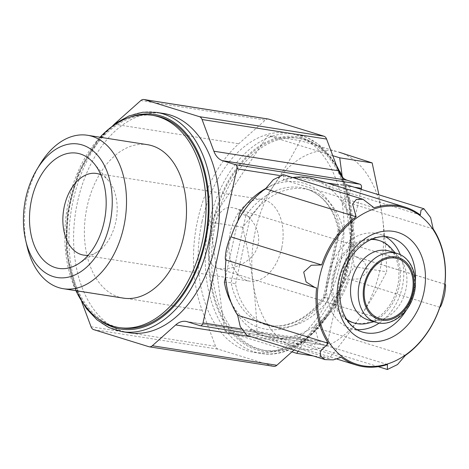 <?xml version="1.0" encoding="UTF-8"?>
<svg xmlns="http://www.w3.org/2000/svg" width="469" height="469" viewBox="0 0 469 469"><rect width="100%" height="100%" fill="white"/><g stroke="black" fill="none" stroke-linecap="round" stroke-linejoin="round"><path stroke-width="0.35" stroke-dasharray="2.35 1.76" d="M332.785 155.679L327.55 154.055A107.436 69.494 98.9 0 1 339.855 171.478M354.242 266.726L351.791 248.33A107.436 69.494 98.9 0 1 348.995 265.102A107.436 69.494 98.9 0 1 344.527 281.359L354.242 266.726L386.691 271.821C386.286 253.987 384.914 236.001 382.557 217.856L378.899 194.823M298.108 351.269L306.445 338.712A107.436 69.494 98.9 0 1 284.56 349.581L291.923 351.856M224.686 331.055L236.857 334.819A107.436 69.494 98.9 0 1 222.236 312.659L224.686 331.055L257.135 336.15L296.291 347.787L329.174 358.439C340.781 344.316 351.41 330.047 361.066 315.619C370.58 301.174 379.122 286.571 386.691 271.821M219.879 207.521L210.165 222.148L212.615 240.544A107.436 69.494 98.9 0 1 219.879 207.521A107.436 69.494 98.9 0 1 257.962 150.162A107.436 69.494 98.9 0 1 279.846 139.299L267.676 135.535L219.879 207.521M281.652 248.271A41.319 26.727 98.9 0 1 249.555 281.142A41.319 26.727 98.9 0 1 230.273 232.372A41.319 26.727 98.9 0 1 262.37 199.501A41.319 26.727 98.9 0 1 281.652 248.271M210.939 237.173C206.372 254.04 208.23 264.334 216.502 268.039C229.224 271.744 254.391 263.138 258.079 244.572C261.667 228.426 248.177 212.463 234.992 208.283L232.302 207.638C219.691 205.967 215.429 219.914 210.939 237.173M100.835 174.761A41.319 26.727 98.9 0 1 108.538 180.717A41.319 26.727 98.9 0 1 115.714 222.23A41.319 26.727 98.9 0 1 97.37 251.9A41.319 26.727 98.9 0 1 88.207 255.212M239.565 213.172L250.206 217.165A70.837 53.783 -72.8 0 1 310.496 190.232A70.837 53.783 -72.8 0 1 343.601 231.821L328.91 298.642L323.458 297.117M328.91 298.642A70.837 53.783 -72.8 0 1 268.62 325.574A70.837 53.783 -72.8 0 1 235.514 283.985L231.111 282.619L224.364 282.32M343.601 231.821L339.198 230.461L324.507 297.276C322.994 296.871 323.118 297.141 324.876 298.096A75.562 57.37 -72.8 0 1 231.1 302.505M265.636 188.556A75.562 57.37 -72.8 0 1 340.078 228.942L338.272 229.722L339.198 230.461A70.837 53.783 -72.8 0 0 306.093 188.866C312.477 190.848 318.181 194.377 323.205 199.454C330.686 207.128 335.687 217.253 338.208 229.839M26.979 246.032A77.666 50.236 98.9 0 1 39.736 164.748M123.4 298.137A77.666 50.236 98.9 0 1 85.809 213.618A77.666 50.236 98.9 0 1 147.477 144.681M75.96 290.692A107.436 69.494 98.9 0 1 100.044 137.235M121.008 327.895A107.436 69.494 98.9 0 1 69.007 210.986A107.436 69.494 98.9 0 1 154.319 115.62M163.763 113.516A110.977 71.786 -81.1 0 0 77.561 201.805A110.977 71.786 -81.1 0 0 129.35 332.791M268.356 119.044A7.082 4.584 -81.1 0 0 265.319 120.105L238.774 143.749A118.065 76.365 -81.1 0 0 202.151 310.32L215.582 346.327A7.082 4.584 -81.1 0 0 218.196 349.171L273.398 366.248A7.082 4.584 -81.1 0 0 273.814 366.342M113.697 124.701A118.065 76.365 -81.1 0 0 77.625 290.78L81.577 301.374M294.004 350.003L300.219 344.469A23.614 15.272 -81.1 0 1 310.337 340.934A23.614 15.272 -81.1 0 1 311.738 341.256L324.583 345.231A3.541 2.292 -81.1 0 0 324.788 345.278A3.541 2.292 -81.1 0 0 327.544 342.464L361.206 189.347M202.092 221.35A110.977 71.786 -81.1 0 0 253.881 352.33A110.977 71.786 -81.1 0 0 340.078 264.041A110.977 71.786 -81.1 0 0 288.288 133.055A110.977 71.786 -81.1 0 0 202.092 221.35M222.236 312.659A107.436 69.494 98.9 0 1 212.615 240.544L222.236 312.659M284.56 349.581A107.436 69.494 98.9 0 1 265.548 350.578A107.436 69.494 98.9 0 1 236.857 334.819L284.56 349.581M344.527 281.359A107.436 69.494 98.9 0 1 306.445 338.712L344.527 281.359M346.773 264.756A107.436 69.494 98.9 0 1 263.326 350.226A107.436 69.494 98.9 0 1 211.326 233.316A107.436 69.494 98.9 0 1 296.637 137.95A107.436 69.494 98.9 0 1 346.773 264.756M342.827 177.687A107.436 69.494 98.9 0 1 351.791 248.33L342.171 176.215M279.846 139.299A107.436 69.494 98.9 0 1 298.859 138.302A107.436 69.494 98.9 0 1 327.55 154.055L279.846 139.299M389.37 251.091A36.007 27.343 -72.8 0 1 399.453 257.78A36.007 27.343 -72.8 0 1 404.847 293.571A36.007 27.343 -72.8 0 1 380.183 320.069A36.007 27.343 -72.8 0 1 368.083 319.893M391.433 248.582A43.095 32.719 -72.8 0 1 397.888 291.419A43.095 32.719 -72.8 0 1 368.37 323.123M346.521 319.219A43.095 32.719 -72.8 0 1 335.37 272.079A43.095 32.719 -72.8 0 1 371.196 239.471M377.897 240.128A43.095 32.719 -72.8 0 1 396.416 290.962A43.095 32.719 -72.8 0 1 352.424 322.461M347.083 320.093A43.095 32.719 -72.8 0 1 333.905 271.621A43.095 32.719 -72.8 0 1 372.151 239.067M356.833 329.572A49.292 37.426 -72.8 0 1 350.589 328.382A49.292 37.426 -72.8 0 1 328.663 272.835A49.292 37.426 -72.8 0 1 375.716 233.275A49.292 37.426 -72.8 0 1 379.732 234.207A49.292 37.426 -72.8 0 1 385.553 236.745M400.35 254.778A49.292 37.426 -72.8 0 1 379.228 323.047M296.162 335.446A81.758 62.078 -72.8 0 1 225.765 263.461A81.758 62.078 -72.8 0 1 307.072 178.255A81.758 62.078 -72.8 0 1 353.356 252.345A81.758 62.078 -72.8 0 1 296.162 335.446M341.209 357.249L250.563 329.209A82.644 62.746 107.2 0 0 265.683 337.023A82.644 62.746 107.2 0 0 296.783 336.461L307.787 344.873L314.535 344.762L318.281 340.06L314.717 327.374A82.644 62.746 107.2 0 0 349.206 279.248L359.641 278.926L367.168 272.055L364.765 262.224L355.965 256.695L354.265 256.244A82.644 62.746 107.2 0 0 342.534 200.861L350.607 192.823L350.308 187.887L345.805 184.587L337.498 184.311L329.654 186.943A82.644 62.746 107.2 0 0 314.535 179.123M250.563 329.209L249.86 334.045L246.905 335.429M316.604 287.948L225.958 259.902A82.644 62.746 107.2 0 0 225.947 259.973M283.499 174.697L283.44 179.686A82.644 62.746 107.2 0 1 292.65 177.528M250.206 217.165L235.514 283.985M300.125 140.624C292.556 155.38 284.015 169.977 274.5 184.423A100.354 64.915 98.9 0 1 339.275 152.261L300.125 140.624L267.676 135.535M329.174 358.439L313.134 355.918M339.275 152.261A100.354 64.915 98.9 0 1 382.557 217.856A100.354 64.915 98.9 0 1 361.066 315.619A100.354 64.915 98.9 0 1 296.291 347.787A100.354 64.915 98.9 0 1 253.002 282.186A100.354 64.915 98.9 0 1 274.5 184.423C264.844 198.85 254.216 213.125 242.608 227.242C247.046 245.709 250.516 264.024 253.002 282.186C255.353 300.324 256.731 318.316 257.135 336.15M242.608 227.242L210.165 222.148M405.368 355.42L314.717 327.374M439.858 307.289L349.206 279.248M387.429 364.507L296.783 336.461M374.086 207.732L283.44 179.686M420.306 214.99L329.654 186.943M433.18 228.907L342.534 200.861M444.911 284.29L354.265 256.244M324.507 297.276A70.837 53.783 -72.8 0 1 264.217 324.214A70.837 53.783 -72.8 0 1 231.111 282.619L245.803 215.804A70.837 53.783 -72.8 0 1 306.093 188.866L310.496 190.232M97.376 318.287A108.615 70.256 98.9 0 1 68.251 210.862A108.615 70.256 98.9 0 1 128.881 117.531M122.239 331.671A110.977 71.786 98.9 0 1 68.521 210.909A110.977 71.786 98.9 0 1 156.646 112.402M140.788 100.565L265.319 120.105M114.248 124.203L238.774 143.749M77.625 290.78L202.151 310.32M91.05 326.782L215.582 346.327M93.671 329.625L218.196 349.171M148.866 346.702L273.398 366.248M251.337 336.801L300.219 344.469M187.207 321.716L311.738 341.256M200.052 325.691L324.583 345.231M241.259 328.921L327.544 342.464M340.078 228.942L324.876 298.096M237.847 220.999L225.571 276.821M279.471 175.482L326.758 182.904M336.689 184.464L354.4 187.242M347.506 264.985A108.615 70.256 98.9 0 1 226.07 325.281A108.615 70.256 98.9 0 1 266.363 142.007A108.615 70.256 98.9 0 1 347.506 264.985M341.35 176.092A110.977 71.786 98.9 0 1 347.195 265.155A110.977 71.786 98.9 0 1 260.993 353.45A110.977 71.786 98.9 0 1 207.28 232.683A110.977 71.786 98.9 0 1 295.406 134.175A110.977 71.786 98.9 0 1 337.07 167.169M397.091 253.477A36.007 27.343 -72.8 0 1 412.568 295.962A36.007 27.343 -72.8 0 1 375.804 322.279M350.589 328.382L362.338 332.017A49.292 37.426 -72.8 0 1 340.406 276.47A49.292 37.426 -72.8 0 1 387.464 236.909A49.292 37.426 -72.8 0 1 391.474 237.836L379.732 234.207M415.387 281.277A49.292 37.426 -72.8 0 1 406.6 309.669M83.617 255.101L249.555 281.142M96.426 173.46L262.37 199.501M268.62 325.574L264.217 324.214C283.288 330.557 307.951 319.917 323.405 297.082M77.79 294.368L73.744 284.888L66.27 250.692L67.348 213.143L78.001 173.694L97.095 140.899L102.904 134.298M185.812 321.394L310.337 340.934M243.417 332.509L324.788 345.278M263.326 350.226L265.548 350.578M296.637 137.95L298.859 138.302M253.881 352.33L260.993 353.45C297.076 360.28 336.924 319.43 348.033 265.208L351.469 242.133L351.674 219.134L348.643 197.226L342.499 177.376M288.288 133.055L295.406 134.175L307.095 137.564L317.964 143.883L336.062 164.472M399.453 257.78L395.191 252.891M380.183 320.069L373.904 321.693M338.208 229.71L323.387 297.117M108.538 180.717L93.97 163.429M97.37 251.9L78.206 263.9M397.894 258.671L234.998 208.271M379.403 318.451L216.502 268.051M378.219 366.664L307.787 344.873M336.83 359.037L265.683 337.023M314.904 287.497L314.57 287.391M444.917 284.22L355.965 256.701"/><path stroke-width="0.7" d="M339.855 171.478A107.436 69.494 98.9 0 1 342.171 176.215L339.72 157.824L332.785 155.679M291.923 351.856L296.73 353.345L298.108 351.269M88.207 255.212A41.319 26.727 98.9 0 1 83.617 255.101A41.319 26.727 98.9 0 1 63.62 210.135A41.319 26.727 98.9 0 1 96.426 173.46A41.319 26.727 98.9 0 1 100.835 174.761M109.84 223.795A67.559 43.699 98.9 0 1 67.583 277.314A67.559 43.699 98.9 0 1 25.672 240.409A67.559 43.699 98.9 0 1 36.77 169.696A67.559 43.699 98.9 0 1 91.59 149.74A67.559 43.699 98.9 0 1 109.84 223.795M104.095 222.019A58.32 37.725 98.9 0 1 78.206 263.9A58.32 37.725 98.9 0 1 30.567 204.953A58.32 37.725 98.9 0 1 93.97 163.429A58.32 37.725 98.9 0 1 104.095 222.019M36.77 169.696L39.736 164.748A77.666 50.236 98.9 0 1 87.492 135.265A77.666 50.236 98.9 0 1 123.74 226.932A77.666 50.236 98.9 0 1 63.409 288.722A77.666 50.236 98.9 0 1 26.979 246.032L25.672 240.409M87.492 135.265L147.477 144.681A77.666 50.236 98.9 0 1 183.725 236.347A77.666 50.236 98.9 0 1 123.4 298.137L63.409 288.722M100.044 137.235A107.436 69.494 98.9 0 1 152.097 115.268A107.436 69.494 98.9 0 1 202.233 242.074A107.436 69.494 98.9 0 1 118.78 327.544A107.436 69.494 98.9 0 1 75.96 290.692M152.097 115.268L154.319 115.62A107.436 69.494 98.9 0 1 204.455 242.42A107.436 69.494 98.9 0 1 121.008 327.895L118.78 327.544M122.239 331.671L129.35 332.791A110.977 71.786 -81.1 0 0 215.552 244.501A110.977 71.786 -81.1 0 0 163.763 113.516L156.646 112.402A110.977 71.786 98.9 0 1 208.435 243.382A110.977 71.786 98.9 0 1 122.239 331.671L109.054 327.614L96.977 319.823L86.437 308.608L77.79 294.368M81.577 301.374L91.05 326.782A7.082 4.584 -81.1 0 0 93.671 329.625L148.866 346.702A7.082 4.584 -81.1 0 0 149.289 346.802A7.082 4.584 -81.1 0 0 152.325 345.741L175.687 324.929A23.614 15.272 -81.1 0 1 185.812 321.394A23.614 15.272 -81.1 0 1 187.207 321.716L200.052 325.691A3.541 2.292 -81.1 0 0 200.263 325.738A3.541 2.292 -81.1 0 0 203.013 322.918L236.898 168.805A3.541 2.292 -81.1 0 0 235.456 164.672L222.611 160.697A23.614 15.272 -81.1 0 1 213.882 151.217L338.407 170.763L326.588 139.064A7.082 4.584 -81.1 0 0 323.968 136.221L268.772 119.144A7.082 4.584 -81.1 0 0 268.356 119.044L143.825 99.504A7.082 4.584 -81.1 0 0 140.788 100.565L114.248 124.203A118.065 76.365 -81.1 0 0 113.697 124.701M213.882 151.217L202.063 119.519A7.082 4.584 -81.1 0 0 199.442 116.675L144.247 99.598A7.082 4.584 -81.1 0 0 143.825 99.504M149.289 346.802L273.814 366.342A7.082 4.584 -81.1 0 0 276.851 365.281L294.004 350.003M361.206 189.347L361.429 188.345A3.541 2.292 -81.1 0 0 359.981 184.211L347.136 180.237A23.614 15.272 -81.1 0 1 338.407 170.763M342.171 176.215A107.436 69.494 98.9 0 1 342.827 177.687M395.349 258.085A31.288 23.755 -72.8 0 1 397.894 258.671A31.288 23.755 -72.8 0 1 411.342 295.581A31.288 23.755 -72.8 0 1 379.403 318.451A31.288 23.755 -72.8 0 1 365.48 283.194A31.288 23.755 -72.8 0 1 395.349 258.085M375.804 322.279L368.083 319.893A36.007 27.343 -72.8 0 1 352.067 279.313A36.007 27.343 -72.8 0 1 386.438 250.411A36.007 27.343 -72.8 0 1 389.37 251.091L397.091 253.477C411.917 257.534 419.603 278.475 413.16 296.9C407.62 315.068 389.95 327.145 375.804 322.279A36.007 27.343 -72.8 0 1 359.782 281.699A36.007 27.343 -72.8 0 1 394.159 252.803A36.007 27.343 -72.8 0 1 397.091 253.477M371.196 239.471A43.095 32.719 -72.8 0 1 375.857 239.77A43.095 32.719 -72.8 0 1 379.368 240.579A43.095 32.719 -72.8 0 1 391.433 248.582L395.191 252.891M373.904 321.693L368.37 323.123A43.095 32.719 -72.8 0 1 353.89 322.918A43.095 32.719 -72.8 0 1 346.521 319.219M372.151 239.067A43.095 32.719 -72.8 0 1 374.391 239.313A43.095 32.719 -72.8 0 1 377.897 240.128L379.368 240.579M353.89 322.918L352.424 322.461A43.095 32.719 -72.8 0 1 347.083 320.093M385.553 236.745A49.292 37.426 -72.8 0 1 400.35 254.778M379.228 323.047A49.292 37.426 -72.8 0 1 356.833 329.572M398.82 206.641A81.758 62.078 -72.8 0 1 425.899 334.485A81.758 62.078 -72.8 0 1 319.207 317.742A81.758 62.078 -72.8 0 1 398.82 206.641M356.329 365.07A82.644 62.746 -72.8 0 0 387.429 364.507L387.371 369.496L397.472 364.577L405.368 355.42A82.644 62.746 -72.8 0 0 439.858 307.289C440.813 307.007 442.349 302.945 444.454 295.107C445.779 287.356 445.931 283.751 444.911 284.29A82.644 62.746 -72.8 0 0 433.18 228.907L430.63 217.598L423.964 208.769L421.015 210.147L420.306 214.99A82.644 62.746 -72.8 0 0 405.187 207.169A82.644 62.746 -72.8 0 0 398.457 205.61A82.644 62.746 -72.8 0 0 374.086 207.732L363.082 199.319L356.352 199.419L352.588 204.115L356.153 216.819A82.644 62.746 -72.8 0 0 321.664 264.95L311.269 265.255L303.719 272.09L306.075 281.939L314.904 287.497L316.604 287.948A82.644 62.746 -72.8 0 0 328.335 343.331L320.268 351.351L320.55 356.293L325.058 359.606L333.353 359.881L341.209 357.249A82.644 62.746 -72.8 0 0 356.329 365.07L336.83 359.037M325.058 359.612L246.905 335.429L240.245 326.612L237.689 315.285A82.644 62.746 107.2 0 1 225.947 259.973M225.958 259.902C224.944 260.447 225.091 256.86 226.404 249.139C228.509 241.277 230.05 237.203 231.012 236.904A82.644 62.746 107.2 0 1 265.501 188.773L273.386 179.627L283.499 174.697L363.082 199.319M405.187 207.169L314.535 179.123A82.644 62.746 107.2 0 0 292.65 177.528M378.899 194.823L372.163 162.913L339.275 152.261M372.163 162.913L339.72 157.824M313.134 355.918L296.73 353.345M328.335 343.331L237.689 315.285M321.664 264.95L231.012 236.904M356.153 216.819L265.501 188.773M237.847 220.999L239.565 213.172A75.562 57.37 -72.8 0 1 265.636 188.556M231.1 302.505A75.562 57.37 -72.8 0 1 224.364 282.32L225.571 276.821M128.881 117.531A108.615 70.256 98.9 0 1 205.188 242.649A108.615 70.256 98.9 0 1 97.376 318.287M144.247 99.598L268.772 119.144M199.442 116.675L323.968 136.221M152.325 345.741L276.851 365.281M175.687 324.929L251.337 336.801M203.013 322.918L241.259 328.921M236.898 168.805L279.471 175.482M326.758 182.904L336.689 184.464M354.4 187.242L361.429 188.345M235.456 164.672L359.981 184.211M222.611 160.697L347.136 180.237M202.063 119.519L326.588 139.064M337.07 167.169A110.977 71.786 98.9 0 1 341.35 176.092M395.601 256.93A32.467 24.652 -72.8 0 1 406.353 307.699A32.467 24.652 -72.8 0 1 363.985 301.051A32.467 24.652 -72.8 0 1 395.601 256.93M406.6 309.669A49.292 37.426 -72.8 0 1 362.338 332.017C353.737 329.332 347.295 322.684 343.021 312.067C339.955 303.812 339.11 294.632 340.488 284.519C342.13 273.685 346.04 263.983 352.225 255.4C364.19 239.436 378.759 235.139 387.881 237.009L391.474 237.836A49.292 37.426 -72.8 0 1 415.387 281.277M393.385 231.369A56.374 42.802 -72.8 0 1 412.052 319.524A56.374 42.802 -72.8 0 1 338.489 307.975A56.374 42.802 -72.8 0 1 393.385 231.369M102.904 134.298L115.497 123.394L128.969 115.943L142.852 112.226L156.646 112.402M200.263 325.738L243.417 332.509M336.062 164.472L342.499 177.376M387.371 369.496L378.219 366.664M314.57 287.391L225.794 259.926M423.964 208.764L345.811 184.587"/></g></svg>
